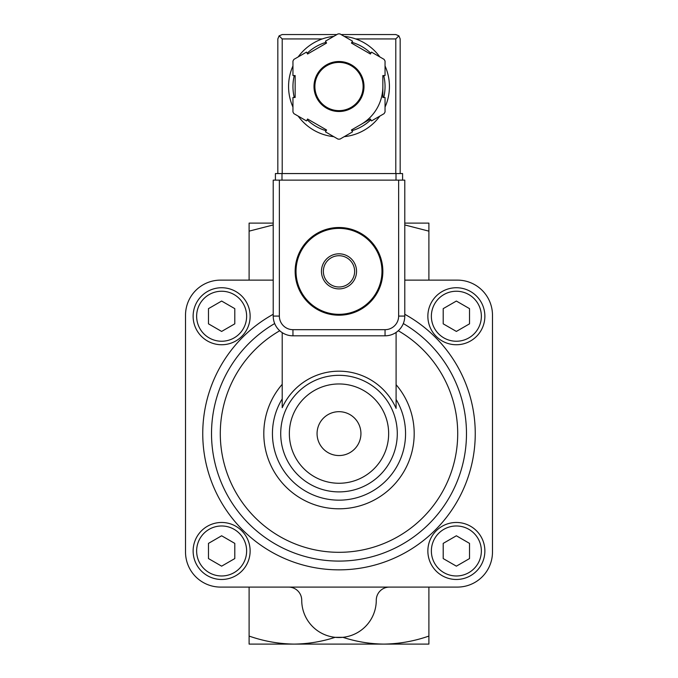 <?xml version="1.0" encoding="UTF-8"?>
<svg xmlns="http://www.w3.org/2000/svg" width="678" height="678" viewBox="0 0 678 678"><rect width="100%" height="100%" fill="white"/><g stroke="black" fill="none" stroke-linecap="round" stroke-linejoin="round"><path stroke-width="1.02" d="M323.355 271.353A15.645 15.645 0 0 1 346.822 257.81A15.645 15.645 0 0 1 346.822 284.896A15.645 15.645 0 0 1 323.355 271.353M321.457 271.353A17.543 17.543 0 0 1 347.772 256.165A17.543 17.543 0 0 1 347.772 286.548A17.543 17.543 0 0 1 321.457 271.353M296.023 271.353A42.977 42.977 0 0 1 360.484 234.139A42.977 42.977 0 0 1 360.484 308.575A42.977 42.977 0 0 1 296.023 271.353M295.15 271.353A43.85 43.85 0 0 1 360.925 233.376A43.85 43.85 0 0 1 360.925 309.329A43.85 43.85 0 0 1 295.15 271.353M294.049 644.1L428.894 644.1L428.894 636.074C414.216 641.202 399.24 643.871 383.951 644.1L383.951 644.1C369.976 643.939 356.281 641.676 342.873 637.32L335.127 637.32C321.694 641.676 307.998 643.93 294.049 644.1L294.049 644.1C278.734 643.88 263.75 641.21 249.106 636.074L249.106 644.1L294.049 644.1M428.894 587.089L428.894 636.074M249.106 587.089L249.106 636.074M249.106 280.124L249.106 223.113L273.217 223.113M404.783 223.113L428.894 223.113L428.894 231.147L404.783 224.952M288.574 587.089A13.153 13.153 0 0 1 301.727 600.25A37.273 37.273 0 0 0 339 637.523A37.273 37.273 0 0 0 376.273 600.25A13.153 13.153 0 0 1 389.426 587.089M273.217 224.943L249.106 231.147M428.894 280.124L428.894 231.147M339 411.682A21.925 21.925 0 0 0 320.008 444.573A21.925 21.925 0 0 0 357.992 444.573A21.925 21.925 0 0 0 339 411.682M273.217 280.124L220.596 280.124A35.078 35.078 0 0 0 185.518 315.202L185.518 552.011A35.078 35.078 0 0 0 220.596 587.089L457.404 587.089A35.078 35.078 0 0 0 492.482 552.011L492.482 315.202A35.078 35.078 0 0 0 457.404 280.124L404.783 280.124M403.317 323.542A127.481 127.481 0 0 1 436.513 515.721A127.481 127.481 0 0 1 241.487 515.721A127.481 127.481 0 0 1 274.683 323.542M282.209 332.635L282.209 407.698A62.418 62.418 0 0 1 396.096 408.376L396.096 332.432M456.37 566.164L469.523 558.57L469.523 543.383L456.37 535.781L443.209 543.383L443.209 558.57L456.37 566.164M427.86 550.977A28.501 28.501 0 0 1 470.617 526.289A28.501 28.501 0 0 1 470.617 575.656A28.501 28.501 0 0 1 427.86 550.977M456.37 331.432L469.523 323.838L469.523 308.643L456.37 301.049L443.209 308.643L443.209 323.838L456.37 331.432M427.86 316.245A28.501 28.501 0 0 1 470.617 291.557A28.501 28.501 0 0 1 470.617 340.924A28.501 28.501 0 0 1 427.86 316.245M221.63 331.432L234.791 323.838L234.791 308.643L221.63 301.049L208.477 308.643L208.477 323.838L221.63 331.432M193.128 316.245A28.501 28.501 0 0 1 235.885 291.557A28.501 28.501 0 0 1 235.885 340.924A28.501 28.501 0 0 1 193.128 316.245M221.63 566.164L234.791 558.57L234.791 543.383L221.63 535.781L208.477 543.383L208.477 558.57L221.63 566.164M193.128 550.977A28.501 28.501 0 0 1 235.885 526.289A28.501 28.501 0 0 1 235.885 575.656A28.501 28.501 0 0 1 193.128 550.977M279.361 316.084L273.217 316.084L273.217 180.136L279.361 180.136L279.361 316.084A13.594 13.594 0 0 0 292.955 329.678L292.955 335.813L385.045 335.813A19.73 19.73 0 0 0 404.783 316.084L404.783 180.136L398.639 180.136L398.639 316.084L404.783 316.084A19.73 19.73 0 0 1 385.045 335.813L385.045 329.678L292.955 329.678M273.217 316.084A19.73 19.73 0 0 0 292.955 335.813A19.73 19.73 0 0 1 273.217 316.084M389.426 86.513A50.426 50.426 0 0 1 385.045 107.082A50.426 50.426 0 0 0 385.045 65.944A50.426 50.426 0 0 1 389.426 86.513A50.426 50.426 0 0 0 385.045 65.944M379.833 56.927A50.426 50.426 0 0 0 344.212 36.358A50.426 50.426 0 0 1 379.833 56.927A50.426 50.426 0 0 0 355.713 38.934L395.791 38.934L395.791 173.56M352.526 41.155L339.958 33.9A52.621 52.621 0 0 0 338.042 33.9L325.474 41.155L326.567 43.053L307.583 54.02L306.481 52.121L293.913 59.376A52.621 52.621 0 0 0 292.955 61.037L292.955 75.555L295.15 75.555L295.15 97.479L292.955 97.479L292.955 111.989A52.621 52.621 0 0 0 293.913 113.65L306.481 120.913L307.583 119.014L326.567 129.973L325.474 131.871L338.042 139.126A52.621 52.621 0 0 0 339.958 139.126L352.526 131.871L351.433 129.973L370.417 119.014L371.519 120.913L384.087 113.65A52.621 52.621 0 0 0 385.045 111.989L385.045 97.479L382.85 97.479L382.85 75.555L385.045 75.555L385.045 61.037A52.621 52.621 0 0 0 384.087 59.376L371.519 52.121L370.417 54.02L351.433 43.053L352.526 41.155M282.209 173.56L282.209 38.934L279.107 35.832L282.209 34.553L336.915 34.553M341.085 34.553L395.791 34.553L398.893 35.832L395.791 38.934M279.107 35.832L277.827 38.934L277.827 173.56M400.173 173.56L400.173 38.934L398.893 35.832M333.788 36.358A50.426 50.426 0 0 0 298.167 56.927A50.426 50.426 0 0 1 333.788 36.358M292.955 65.944A50.426 50.426 0 0 0 292.955 107.082A50.426 50.426 0 0 1 292.955 65.944M298.167 116.108A50.426 50.426 0 0 0 333.788 136.676A50.426 50.426 0 0 1 298.167 116.108M344.212 136.676A50.426 50.426 0 0 0 379.833 116.108A50.426 50.426 0 0 1 344.212 136.676M360.925 124.489A43.85 43.85 0 0 0 382.85 86.513M363.12 86.513A24.12 24.12 0 0 0 326.94 65.63A24.12 24.12 0 0 0 326.94 107.404A24.12 24.12 0 0 0 363.12 86.513A24.12 24.12 0 0 0 326.94 65.63A24.12 24.12 0 0 0 326.94 107.404A24.12 24.12 0 0 0 363.12 86.513M396.011 180.136L275.412 180.136L275.412 173.56L402.588 173.56L402.588 180.136L396.011 180.136L396.011 173.56M289.353 433.606A49.647 49.647 0 0 1 363.823 390.613A49.647 49.647 0 0 1 363.823 476.609A49.647 49.647 0 0 1 289.353 433.606M280.717 433.606A58.283 58.283 0 0 1 368.146 383.129A58.283 58.283 0 0 1 368.146 484.084A58.283 58.283 0 0 1 280.717 433.606M396.096 384.68A75.19 75.19 0 0 1 390.672 488.228A75.19 75.19 0 0 1 286.98 487.906A75.19 75.19 0 0 1 282.209 384.324M396.096 399.41A66.554 66.554 0 0 1 356.747 497.754A66.554 66.554 0 0 1 282.209 398.901M398.257 330.745A118.709 118.709 0 0 1 429.962 509.881A118.709 118.709 0 0 1 248.038 509.881A118.709 118.709 0 0 1 279.743 330.745M404.783 314.287A136.253 136.253 0 0 1 443.946 520.501A136.253 136.253 0 0 1 234.054 520.501A136.253 136.253 0 0 1 273.217 314.287M431.369 550.977A24.993 24.993 0 0 1 468.862 529.332A24.993 24.993 0 0 1 468.862 572.622A24.993 24.993 0 0 1 431.369 550.977M431.369 316.245A24.993 24.993 0 0 1 468.862 294.591A24.993 24.993 0 0 1 468.862 337.89A24.993 24.993 0 0 1 431.369 316.245M196.637 316.245A24.993 24.993 0 0 1 234.13 294.591A24.993 24.993 0 0 1 234.13 337.89A24.993 24.993 0 0 1 196.637 316.245M196.637 550.977A24.993 24.993 0 0 1 234.13 529.332A24.993 24.993 0 0 1 234.13 572.622A24.993 24.993 0 0 1 196.637 550.977M385.045 329.678A13.594 13.594 0 0 0 398.639 316.084M363.993 86.513A24.993 24.993 0 0 0 326.499 64.868A24.993 24.993 0 0 0 326.499 108.158A24.993 24.993 0 0 0 363.993 86.513M282.209 38.934L322.287 38.934M383.723 97.479A46.045 46.045 0 0 0 383.723 75.555M370.858 53.265A46.045 46.045 0 0 0 351.865 42.307M326.135 42.307A46.045 46.045 0 0 0 307.142 53.265M294.277 75.555A46.045 46.045 0 0 0 294.277 97.479M307.142 119.76A46.045 46.045 0 0 0 326.135 130.727M351.865 130.727A46.045 46.045 0 0 0 370.858 119.76M281.989 180.136L281.989 173.56"/></g></svg>

